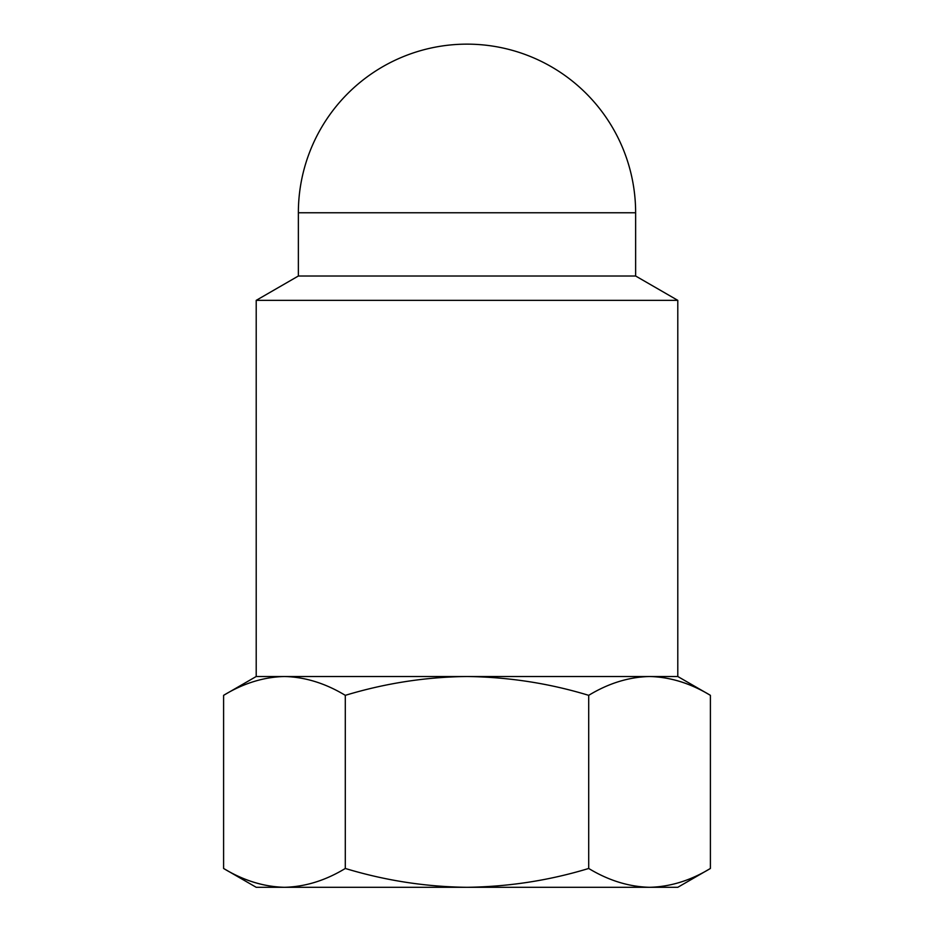 <?xml version="1.0" encoding="UTF-8"?>
<svg xmlns="http://www.w3.org/2000/svg" width="934" height="934" viewBox="0 0 934 934"><rect width="100%" height="100%" fill="white"/><g stroke="black" fill="none" stroke-linecap="round" stroke-linejoin="round"><path stroke-width="1.4" d="M588.7 695.34C549.285 683.338 508.726 677.068 467 676.508C425.787 676.975 385.217 683.256 345.3 695.34C325.429 683.314 305.149 677.033 284.45 676.508C263.703 677.022 243.424 683.291 223.6 695.34L223.6 868.468L256.208 887.3L284.45 887.3C263.703 886.798 243.424 880.517 223.6 868.468C243.47 880.493 263.75 886.775 284.45 887.3C305.196 886.798 325.476 880.517 345.3 868.468C385.217 880.552 425.787 886.833 467 887.3C508.726 886.74 549.285 880.47 588.7 868.468C608.571 880.493 628.851 886.775 649.55 887.3C670.297 886.798 690.576 880.517 710.4 868.468L710.4 695.34C690.53 683.314 670.25 677.033 649.55 676.508C670.297 677.022 690.576 683.291 710.4 695.34L677.792 676.508L649.55 676.508C628.804 677.022 608.524 683.291 588.7 695.34L588.7 868.468M345.3 695.34L345.3 868.468M649.55 676.508L256.208 676.508L256.208 300.351L677.792 300.351L677.792 676.508M256.208 300.351L298.366 276.009L635.634 276.009L677.792 300.351M284.45 887.3L677.792 887.3L710.4 868.468M298.366 212.765L635.634 212.765A168.634 168.634 0 0 0 467 44.143A168.634 168.634 0 0 0 298.366 212.765L298.366 276.009M256.208 676.508L223.6 695.34M635.634 276.009L635.634 212.765"/></g></svg>
